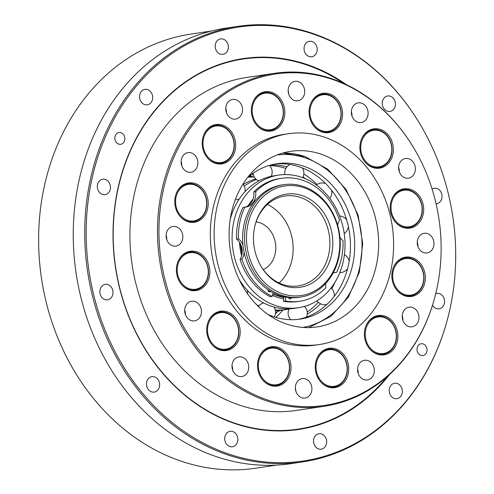 <?xml version="1.0" encoding="UTF-8"?>
<svg xmlns="http://www.w3.org/2000/svg" width="494" height="494" viewBox="0 0 494 494"><rect width="100%" height="100%" fill="white"/><g stroke="black" fill="none" stroke-linecap="round" stroke-linejoin="round"><path stroke-width="0.74" d="M389.538 374.538A187.504 157.216 -98.5 0 1 298.586 429.49A187.504 157.216 -98.5 0 1 234.446 423.407A187.504 157.216 -98.5 0 1 113.077 229.055A187.504 157.216 -98.5 0 1 243.307 58.576A187.504 157.216 -98.5 0 1 346.331 84.622M298.376 429.521A187.504 157.216 81.5 0 0 388.253 375.699M344.763 83.887A187.504 157.216 81.5 0 0 243.097 58.607M417.677 120.295L417.461 119.943A220.176 184.608 81.5 0 0 237.725 26.38A220.176 184.608 81.5 0 0 217.076 30.912A220.176 184.608 81.5 0 0 89.741 283.772A220.176 184.608 81.5 0 0 302.637 461.921A220.176 184.608 81.5 0 0 447.274 320.007L447.379 319.612A219.355 183.922 -98.5 0 1 139.586 389.568A219.355 183.922 -98.5 0 1 218.039 31.591A219.355 183.922 -98.5 0 1 417.677 120.295A219.355 183.922 -98.5 0 1 447.379 319.612M302.637 461.921L291.151 463.631A220.176 184.608 -98.5 0 1 78.256 285.489A220.176 184.608 -98.5 0 1 205.59 32.623A220.176 184.608 -98.5 0 1 226.24 28.09L237.725 26.38M228.086 44.775A7.811 6.552 -98.5 0 1 222.936 54.346A7.811 6.552 -98.5 0 1 215.304 47.585A7.811 6.552 -98.5 0 1 220.633 38.89A7.811 6.552 -98.5 0 1 228.086 44.775M317.024 51.228A7.811 6.552 -98.5 0 1 311.776 56.767A7.811 6.552 -98.5 0 1 304.143 50.005A7.811 6.552 -98.5 0 1 309.472 41.311A7.811 6.552 -98.5 0 1 317.024 51.228M393.613 109.341A7.811 6.552 -98.5 0 1 389.982 111.434A7.811 6.552 -98.5 0 1 382.35 104.672A7.811 6.552 -98.5 0 1 387.679 95.978A7.811 6.552 -98.5 0 1 394.62 100.362A7.811 6.552 -98.5 0 1 393.613 109.341M432.108 189.072A7.811 6.552 -98.5 0 1 434.3 188.251A7.811 6.552 -98.5 0 1 441.852 194.568A7.811 6.552 -98.5 0 1 437.332 203.54A7.811 6.552 -98.5 0 1 436.603 203.701A7.811 6.552 -98.5 0 1 436.072 203.756M435.727 293.683A7.811 6.552 -98.5 0 1 436.838 293.393A7.811 6.552 -98.5 0 1 444.47 300.154A7.811 6.552 -98.5 0 1 439.141 308.849A7.811 6.552 -98.5 0 1 436.468 308.596A7.811 6.552 -98.5 0 1 432.54 305.15M391.254 396.355A7.811 6.552 -98.5 0 1 389.47 388.364A7.811 6.552 -98.5 0 1 394.62 383.245A7.811 6.552 -98.5 0 1 402.252 390.007A7.811 6.552 -98.5 0 1 396.923 398.701A7.811 6.552 -98.5 0 1 391.254 396.355M313.801 443.291A7.811 6.552 -98.5 0 1 318.951 433.726A7.811 6.552 -98.5 0 1 326.583 440.487A7.811 6.552 -98.5 0 1 321.254 449.182A7.811 6.552 -98.5 0 1 313.801 443.291M224.863 436.844A7.811 6.552 -98.5 0 1 230.118 431.305A7.811 6.552 -98.5 0 1 237.744 438.067A7.811 6.552 -98.5 0 1 232.421 446.761A7.811 6.552 -98.5 0 1 224.863 436.844M148.274 378.731A7.811 6.552 -98.5 0 1 151.905 376.638A7.811 6.552 -98.5 0 1 159.537 383.4A7.811 6.552 -98.5 0 1 154.208 392.088A7.811 6.552 -98.5 0 1 147.268 387.704A7.811 6.552 -98.5 0 1 148.274 378.731M104.555 284.525A7.811 6.552 -98.5 0 1 105.29 284.365A7.811 6.552 -98.5 0 1 112.916 291.127A7.811 6.552 -98.5 0 1 107.593 299.821A7.811 6.552 -98.5 0 1 100.035 293.498A7.811 6.552 -98.5 0 1 104.555 284.525M105.42 179.47A7.811 6.552 -98.5 0 1 110.477 187.572A7.811 6.552 -98.5 0 1 105.049 194.673A7.811 6.552 -98.5 0 1 97.417 187.911A7.811 6.552 -98.5 0 1 102.746 179.217A7.811 6.552 -98.5 0 1 105.42 179.47M150.633 91.717A7.811 6.552 -98.5 0 1 152.424 99.708A7.811 6.552 -98.5 0 1 147.268 104.821A7.811 6.552 -98.5 0 1 139.641 98.059A7.811 6.552 -98.5 0 1 144.964 89.371A7.811 6.552 -98.5 0 1 150.633 91.717M124.661 137.017A5.947 4.989 -98.5 0 1 120.74 144.304A5.947 4.989 -98.5 0 1 114.929 139.16A5.947 4.989 -98.5 0 1 118.986 132.54A5.947 4.989 -98.5 0 1 124.661 137.017M417.226 351.049A5.947 4.989 -98.5 0 1 421.154 343.762A5.947 4.989 -98.5 0 1 426.964 348.912A5.947 4.989 -98.5 0 1 422.907 355.532A5.947 4.989 -98.5 0 1 417.226 351.049M212.432 345.139A19.18 16.08 81.5 0 0 217.119 348.591A19.18 16.08 81.5 0 0 225.499 349.968A19.18 16.08 81.5 0 0 238.571 328.634A19.18 16.08 81.5 0 0 219.842 312.035A19.18 16.08 81.5 0 0 208.752 320.464M217.706 347.881A18.469 15.481 81.5 0 0 238.374 328.72A18.469 15.481 81.5 0 0 213.075 316.234A18.469 15.481 81.5 0 0 217.706 347.881M223.646 350.697A19.89 16.673 81.5 0 0 225.27 350.005M219.62 312.066A19.89 16.673 81.5 0 0 217.86 311.881M182.138 285.18A19.18 16.08 81.5 0 0 195.204 290.009A19.18 16.08 81.5 0 0 208.277 268.674A19.18 16.08 81.5 0 0 189.548 252.076A19.18 16.08 81.5 0 0 178.458 260.505M180.823 282.049A18.469 15.481 81.5 0 0 207.363 278.196A18.469 15.481 81.5 0 0 190.085 252.712A18.469 15.481 81.5 0 0 180.823 282.049M193.352 290.738A19.89 16.673 81.5 0 0 194.976 290.046M189.319 252.107A19.89 16.673 81.5 0 0 187.566 251.921M180.483 216.854A19.18 16.08 81.5 0 0 193.549 221.683A19.18 16.08 81.5 0 0 206.628 200.348A19.18 16.08 81.5 0 0 187.899 183.749A19.18 16.08 81.5 0 0 176.809 192.172M175.784 204.88A18.469 15.481 81.5 0 0 201.083 217.372A18.469 15.481 81.5 0 0 196.451 185.719A18.469 15.481 81.5 0 0 175.784 204.88M187.671 183.78A19.89 16.673 81.5 0 0 185.917 183.589M191.703 222.411A19.89 16.673 81.5 0 0 193.327 221.713M207.918 158.469A19.18 16.08 81.5 0 0 220.985 163.298A19.18 16.08 81.5 0 0 234.063 141.957A19.18 16.08 81.5 0 0 215.335 125.359A19.18 16.08 81.5 0 0 204.244 133.788M203.936 137.06A18.469 15.481 81.5 0 0 221.213 162.545A18.469 15.481 81.5 0 0 230.476 133.207A18.469 15.481 81.5 0 0 203.936 137.06M215.106 125.396A19.89 16.673 81.5 0 0 213.352 125.204M219.138 164.02A19.89 16.673 81.5 0 0 220.762 163.329M257.09 125.667A19.18 16.08 81.5 0 0 270.156 130.49A19.18 16.08 81.5 0 0 283.235 109.155A19.18 16.08 81.5 0 0 264.5 92.557A19.18 16.08 81.5 0 0 256.966 96.25A19.18 16.08 81.5 0 0 253.41 100.986M257.732 96.756A18.469 15.481 81.5 0 0 262.363 128.403A18.469 15.481 81.5 0 0 283.037 109.242A18.469 15.481 81.5 0 0 257.732 96.756M264.278 92.594A19.89 16.673 81.5 0 0 262.524 92.403M268.31 131.219A19.89 16.673 81.5 0 0 269.928 130.527M314.82 127.236A19.18 16.08 81.5 0 0 327.886 132.065A19.18 16.08 81.5 0 0 340.965 110.755A19.18 16.08 81.5 0 0 322.279 94.126A19.18 16.08 81.5 0 0 322.23 94.132A19.18 16.08 81.5 0 0 311.14 102.561M322.767 94.768A18.469 15.481 81.5 0 0 313.511 124.105A18.469 15.481 81.5 0 0 340.051 120.252A18.469 15.481 81.5 0 0 322.767 94.768M322.008 94.163A19.89 16.673 81.5 0 0 320.254 93.977M326.04 132.793A19.89 16.673 81.5 0 0 327.658 132.102M365.64 162.761A19.18 16.08 81.5 0 0 378.707 167.589A19.18 16.08 81.5 0 0 391.97 151.275A19.18 16.08 81.5 0 0 381.43 131.034A19.18 16.08 81.5 0 0 373.05 129.656A19.18 16.08 81.5 0 0 361.966 138.085M381.609 131.632A18.469 15.481 81.5 0 0 360.941 150.793A18.469 15.481 81.5 0 0 386.24 163.279A18.469 15.481 81.5 0 0 381.609 131.632M372.828 129.687A19.89 16.673 81.5 0 0 371.074 129.502M376.86 168.318A19.89 16.673 81.5 0 0 378.478 167.627M395.935 222.72A19.18 16.08 81.5 0 0 409.001 227.549A19.18 16.08 81.5 0 0 418.566 197.094A19.18 16.08 81.5 0 0 403.345 189.616A19.18 16.08 81.5 0 0 392.261 198.045M418.492 197.464A18.469 15.481 81.5 0 0 391.952 201.317A18.469 15.481 81.5 0 0 409.23 226.795A18.469 15.481 81.5 0 0 418.492 197.464M407.155 228.277A19.89 16.673 81.5 0 0 408.773 227.586M403.123 189.647A19.89 16.673 81.5 0 0 401.369 189.461M397.59 291.052A19.18 16.08 81.5 0 0 410.65 295.875A19.18 16.08 81.5 0 0 423.735 274.602A19.18 16.08 81.5 0 0 405 257.942A19.18 16.08 81.5 0 0 393.909 266.371M423.531 274.627A18.469 15.481 81.5 0 0 398.232 262.141A18.469 15.481 81.5 0 0 402.863 293.788A18.469 15.481 81.5 0 0 423.531 274.627M408.804 296.604A19.89 16.673 81.5 0 0 410.428 295.912M404.771 257.979A19.89 16.673 81.5 0 0 403.018 257.788M370.154 349.437A19.18 16.08 81.5 0 0 383.221 354.266A19.18 16.08 81.5 0 0 395.558 342.787A19.18 16.08 81.5 0 0 392.767 323.786A19.18 16.08 81.5 0 0 377.564 316.333A19.18 16.08 81.5 0 0 366.474 324.756M395.379 342.447A18.469 15.481 81.5 0 0 378.101 316.969A18.469 15.481 81.5 0 0 368.839 346.3A18.469 15.481 81.5 0 0 395.379 342.447M381.368 354.988A19.89 16.673 81.5 0 0 382.992 354.297M377.336 316.364A19.89 16.673 81.5 0 0 375.582 316.172M320.983 382.239A19.18 16.08 81.5 0 0 334.049 387.068A19.18 16.08 81.5 0 0 341.582 383.375A19.18 16.08 81.5 0 0 345.862 360.929A19.18 16.08 81.5 0 0 328.393 349.135A19.18 16.08 81.5 0 0 317.302 357.557M341.582 382.751A18.469 15.481 81.5 0 0 336.951 351.104A18.469 15.481 81.5 0 0 316.284 370.265A18.469 15.481 81.5 0 0 341.582 382.751M332.196 387.79A19.89 16.673 81.5 0 0 333.821 387.098M328.17 349.165A19.89 16.673 81.5 0 0 326.417 348.974M263.253 380.664A19.18 16.08 81.5 0 0 276.269 385.499A19.18 16.08 81.5 0 0 276.319 385.493A19.18 16.08 81.5 0 0 289.391 364.158A19.18 16.08 81.5 0 0 270.663 347.56A19.18 16.08 81.5 0 0 259.572 355.989M276.547 384.74A18.469 15.481 81.5 0 0 285.81 355.408A18.469 15.481 81.5 0 0 259.27 359.262A18.469 15.481 81.5 0 0 276.547 384.74M274.466 386.222A19.89 16.673 81.5 0 0 276.09 385.53M270.44 347.591A19.89 16.673 81.5 0 0 268.687 347.406M375.52 218.194A88.784 74.44 -98.5 0 1 316.957 326.942A88.784 74.44 -98.5 0 1 230.241 250.1A88.784 74.44 -98.5 0 1 290.781 151.318A88.784 74.44 -98.5 0 1 321.149 154.196A88.784 74.44 -98.5 0 1 375.52 218.194M304.996 156.604A88.784 74.44 81.5 0 0 282.784 153.054L305.193 156.623L327.763 169.176L346.047 189.424L358.119 215.193L362.713 243.764L359.348 272.095L348.363 297.19L330.906 316.382L308.812 327.615M412.089 145.205L411.873 144.859A168.331 141.136 81.5 0 0 274.46 73.322A168.331 141.136 81.5 0 0 159.679 260.616A168.331 141.136 81.5 0 0 324.089 406.303A168.331 141.136 81.5 0 0 339.872 402.838A168.331 141.136 81.5 0 0 434.671 297.808L434.776 297.413A167.509 140.45 -98.5 0 1 340.44 401.931A167.509 140.45 -98.5 0 1 170.714 298.475A167.509 140.45 -98.5 0 1 228.444 91.649A167.509 140.45 -98.5 0 1 412.089 145.205A167.509 140.45 -98.5 0 1 434.776 297.413M324.089 406.303L296.524 410.409A168.331 141.136 -98.5 0 1 132.114 264.722A168.331 141.136 -98.5 0 1 246.895 77.428L274.46 73.322M319.575 344.503L315.746 345.071A106.537 89.328 -98.5 0 1 211.691 252.866A106.537 89.328 -98.5 0 1 284.334 134.325L288.163 133.757A106.537 89.328 81.5 0 0 215.52 252.298A106.537 89.328 81.5 0 0 319.575 344.503A106.537 89.328 81.5 0 0 329.56 342.305A106.537 89.328 81.5 0 0 391.174 219.954A106.537 89.328 81.5 0 0 288.163 133.757M315.938 372.674A19.89 16.673 -98.5 0 1 329.053 348.313A19.89 16.673 -98.5 0 1 348.48 365.529A19.89 16.673 -98.5 0 1 334.92 387.654A19.89 16.673 -98.5 0 1 315.938 372.674M369.654 348.875A19.89 16.673 -98.5 0 1 365.109 328.535A19.89 16.673 -98.5 0 1 378.225 315.512A19.89 16.673 -98.5 0 1 397.651 332.728A19.89 16.673 -98.5 0 1 384.085 354.853A19.89 16.673 -98.5 0 1 369.654 348.875M404.722 295.82A19.89 16.673 -98.5 0 1 391.847 275.207A19.89 16.673 -98.5 0 1 405.66 257.127A19.89 16.673 -98.5 0 1 425.081 274.337A19.89 16.673 -98.5 0 1 411.521 296.468A19.89 16.673 -98.5 0 1 404.722 295.82M411.737 227.728A19.89 16.673 -98.5 0 1 409.872 228.135A19.89 16.673 -98.5 0 1 390.445 210.926A19.89 16.673 -98.5 0 1 404.012 188.801A19.89 16.673 -98.5 0 1 423.241 204.887A19.89 16.673 -98.5 0 1 411.737 227.728M388.821 162.847A19.89 16.673 -98.5 0 1 379.577 168.176A19.89 16.673 -98.5 0 1 360.151 150.966A19.89 16.673 -98.5 0 1 373.711 128.841A19.89 16.673 -98.5 0 1 391.384 140.006A19.89 16.673 -98.5 0 1 388.821 162.847M342.12 118.554A19.89 16.673 -98.5 0 1 328.757 132.651A19.89 16.673 -98.5 0 1 309.33 115.442A19.89 16.673 -98.5 0 1 322.891 93.317A19.89 16.673 -98.5 0 1 342.12 118.554M284.143 106.723A19.89 16.673 -98.5 0 1 271.027 131.083A19.89 16.673 -98.5 0 1 251.6 113.867A19.89 16.673 -98.5 0 1 265.161 91.742A19.89 16.673 -98.5 0 1 284.143 106.723M230.426 130.521A19.89 16.673 -98.5 0 1 234.971 150.861A19.89 16.673 -98.5 0 1 221.855 163.885A19.89 16.673 -98.5 0 1 202.435 146.669A19.89 16.673 -98.5 0 1 215.995 124.544A19.89 16.673 -98.5 0 1 230.426 130.521M195.358 183.577A19.89 16.673 -98.5 0 1 208.233 204.189A19.89 16.673 -98.5 0 1 194.42 222.269A19.89 16.673 -98.5 0 1 175 205.059A19.89 16.673 -98.5 0 1 188.56 182.928A19.89 16.673 -98.5 0 1 195.358 183.577M188.344 251.668A19.89 16.673 -98.5 0 1 190.209 251.261A19.89 16.673 -98.5 0 1 209.635 268.47A19.89 16.673 -98.5 0 1 196.075 290.596A19.89 16.673 -98.5 0 1 176.846 274.51A19.89 16.673 -98.5 0 1 188.344 251.668M211.259 316.549A19.89 16.673 -98.5 0 1 220.503 311.22A19.89 16.673 -98.5 0 1 239.93 328.43A19.89 16.673 -98.5 0 1 226.369 350.555A19.89 16.673 -98.5 0 1 208.696 339.39A19.89 16.673 -98.5 0 1 211.259 316.549M257.961 360.842A19.89 16.673 -98.5 0 1 271.323 346.745A19.89 16.673 -98.5 0 1 290.75 363.954A19.89 16.673 -98.5 0 1 277.19 386.08A19.89 16.673 -98.5 0 1 257.961 360.842M357.915 372.47A9.942 8.336 -98.5 0 1 364.473 360.293A9.942 8.336 -98.5 0 1 374.186 368.894A9.942 8.336 -98.5 0 1 367.406 379.96A9.942 8.336 -98.5 0 1 357.915 372.47M404.839 323.823A9.942 8.336 -98.5 0 1 402.567 313.653A9.942 8.336 -98.5 0 1 409.125 307.138A9.942 8.336 -98.5 0 1 418.838 315.746A9.942 8.336 -98.5 0 1 412.058 326.812A9.942 8.336 -98.5 0 1 404.839 323.823M423.685 252.632A9.942 8.336 -98.5 0 1 417.245 242.326A9.942 8.336 -98.5 0 1 424.155 233.285A9.942 8.336 -98.5 0 1 433.868 241.887A9.942 8.336 -98.5 0 1 427.082 252.953A9.942 8.336 -98.5 0 1 423.685 252.632M409.396 177.976A9.942 8.336 -98.5 0 1 408.464 178.18A9.942 8.336 -98.5 0 1 398.751 169.572A9.942 8.336 -98.5 0 1 405.531 158.512A9.942 8.336 -98.5 0 1 415.145 166.552A9.942 8.336 -98.5 0 1 409.396 177.976M365.807 119.857A9.942 8.336 -98.5 0 1 361.182 122.524A9.942 8.336 -98.5 0 1 351.475 113.916A9.942 8.336 -98.5 0 1 358.255 102.857A9.942 8.336 -98.5 0 1 367.091 108.439A9.942 8.336 -98.5 0 1 365.807 119.857M242.165 106.926A9.942 8.336 -98.5 0 1 235.607 119.103A9.942 8.336 -98.5 0 1 225.894 110.502A9.942 8.336 -98.5 0 1 232.674 99.436A9.942 8.336 -98.5 0 1 242.165 106.926M195.241 155.573A9.942 8.336 -98.5 0 1 197.514 165.743A9.942 8.336 -98.5 0 1 190.956 172.258A9.942 8.336 -98.5 0 1 181.242 163.65A9.942 8.336 -98.5 0 1 188.023 152.584A9.942 8.336 -98.5 0 1 195.241 155.573M176.395 226.765A9.942 8.336 -98.5 0 1 182.836 237.071A9.942 8.336 -98.5 0 1 175.926 246.111A9.942 8.336 -98.5 0 1 166.219 237.509A9.942 8.336 -98.5 0 1 172.999 226.443A9.942 8.336 -98.5 0 1 176.395 226.765M190.684 301.42A9.942 8.336 -98.5 0 1 191.616 301.217A9.942 8.336 -98.5 0 1 201.33 309.824A9.942 8.336 -98.5 0 1 194.55 320.884A9.942 8.336 -98.5 0 1 184.935 312.844A9.942 8.336 -98.5 0 1 190.684 301.42M234.273 359.539A9.942 8.336 -98.5 0 1 238.898 356.872A9.942 8.336 -98.5 0 1 248.606 365.48A9.942 8.336 -98.5 0 1 241.825 376.539A9.942 8.336 -98.5 0 1 232.989 370.957A9.942 8.336 -98.5 0 1 234.273 359.539M295.702 390.643A9.824 8.237 -98.5 0 1 302.186 378.608A9.824 8.237 -98.5 0 1 311.782 387.117A9.824 8.237 -98.5 0 1 305.082 398.047A9.824 8.237 -98.5 0 1 295.702 390.643M304.378 88.753A9.824 8.237 -98.5 0 1 297.894 100.788A9.824 8.237 -98.5 0 1 288.298 92.279A9.824 8.237 -98.5 0 1 294.998 81.349A9.824 8.237 -98.5 0 1 304.378 88.753M288.175 90.68A9.824 8.237 -98.5 0 1 288.298 91.149A9.824 8.237 -98.5 0 1 288.644 93.854M295.356 387.944A9.824 8.237 -98.5 0 1 295.832 391.112M231.995 365.721A9.942 8.336 -98.5 0 1 232.649 370.092M184.719 310.065A9.942 8.336 -98.5 0 1 185.367 314.437M166.095 235.292A9.942 8.336 -98.5 0 1 166.75 239.664M181.125 161.433A9.942 8.336 -98.5 0 1 181.78 165.805M225.777 108.285A9.942 8.336 -98.5 0 1 226.085 109.322A9.942 8.336 -98.5 0 1 226.425 112.657M351.351 111.7A9.942 8.336 -98.5 0 1 352.006 116.078M398.633 167.355A9.942 8.336 -98.5 0 1 399.288 171.727M417.251 242.128A9.942 8.336 -98.5 0 1 417.905 246.506M402.227 315.987A9.942 8.336 -98.5 0 1 402.876 320.359M357.576 369.135A9.942 8.336 -98.5 0 1 358.224 373.513M284.007 184.639A56.822 47.64 81.5 0 0 245.821 224.924A56.822 47.64 81.5 0 0 300.76 297.036A56.822 47.64 81.5 0 0 332.221 274.615A56.822 47.64 81.5 0 0 332.425 212.303A56.822 47.64 81.5 0 0 284.007 184.639L282.093 184.923A56.822 47.64 81.5 0 0 242.962 245.043A56.822 47.64 81.5 0 0 244.085 252.224A14.203 11.912 -98.5 0 1 241.949 259.171L240.035 259.455A62.145 52.105 -98.5 0 0 270.193 296.721L272.108 296.437L273.281 292.862A56.822 47.64 81.5 0 0 279.406 295.48A56.822 47.64 81.5 0 0 285.736 297.122A56.822 47.64 81.5 0 0 288.49 297.518A56.822 47.64 81.5 0 0 291.534 297.734A1.92 1.606 -98.5 0 1 290.299 298.882A1.92 1.606 -98.5 0 1 289.645 298.814A1.92 1.606 -98.5 0 1 288.49 297.518M285.736 297.122L285.402 300.982L283.488 301.266L283.883 296.746M289.286 298.642A1.92 1.606 81.5 0 0 289.7 297.629M268.878 291.664A1.92 1.606 81.5 0 0 269.304 290.565M240.035 259.455A14.203 11.912 81.5 0 0 241.609 255.836A14.203 11.912 81.5 0 0 239.491 242.338A14.203 11.912 81.5 0 0 236.521 239.084A62.145 52.105 -98.5 0 1 242.955 207.461L244.87 207.177A62.145 52.105 81.5 0 0 238.435 238.8A14.203 11.912 -98.5 0 1 242.962 245.043M244.968 207.171A14.203 11.912 81.5 0 0 248.204 205.726A14.203 11.912 81.5 0 0 253.132 198.934A14.203 11.912 81.5 0 0 253.762 191.981A62.145 52.105 -98.5 0 1 279.672 178.581L281.586 178.297A62.145 52.105 81.5 0 0 255.676 191.697A14.203 11.912 -98.5 0 1 245.932 207.072A14.203 11.912 -98.5 0 1 244.87 207.177M333.03 273.188A14.203 11.912 -98.5 0 1 335.562 272.46A14.203 11.912 -98.5 0 1 336.624 272.355A62.145 52.105 81.5 0 0 343.058 240.732A14.203 11.912 -98.5 0 1 339.928 237.231M337.661 225.283A14.203 11.912 -98.5 0 1 339.545 220.361A62.145 52.105 81.5 0 0 281.586 178.297M270.731 291.448A1.92 1.606 -98.5 0 1 269.891 291.905A1.92 1.606 -98.5 0 1 269.236 291.843A1.92 1.606 -98.5 0 1 268.001 289.694A56.822 47.64 81.5 0 0 270.731 291.448A56.822 47.64 81.5 0 0 273.281 292.862M244.085 252.224A56.822 47.64 81.5 0 0 268.001 289.694M241.949 259.171A62.145 52.105 81.5 0 0 272.108 296.437M285.402 300.982A62.145 52.105 81.5 0 0 299.907 301.235A62.145 52.105 81.5 0 0 325.818 287.835A14.203 11.912 -98.5 0 1 325.879 283.284M291.534 297.734A56.822 47.64 81.5 0 0 298.845 297.326L300.76 297.036M336.624 272.355L334.71 272.645A14.203 11.912 81.5 0 0 334.611 272.645M253.762 191.981L255.676 191.697M236.521 239.084L238.435 238.8M299.907 301.235L297.993 301.519A62.145 52.105 -98.5 0 1 283.488 301.266M301.606 177.272A67.048 56.217 81.5 0 0 278.672 175.092A67.048 56.217 81.5 0 0 232.952 249.698A67.048 56.217 81.5 0 0 298.438 307.725A67.048 56.217 81.5 0 0 345.003 246.765A67.048 56.217 81.5 0 0 301.606 177.272M275.43 313.807A83.807 70.272 81.5 0 0 277.177 311.868M253.478 175.185A83.807 70.272 81.5 0 0 251.681 174.234M250.063 175.463A81.887 68.66 -98.5 0 1 253.138 177.068M249.229 176.123A81.226 68.104 -98.5 0 1 251.069 177.056M249.34 176.037A81.226 68.104 -98.5 0 1 251.341 177.056M276.393 465.113L255.824 468.176A219.466 184.015 -98.5 0 1 41.471 278.233A219.466 184.015 -98.5 0 1 191.122 34.043L211.691 30.974M282.864 310.047A83.807 70.272 -98.5 0 1 275.843 317.37M289.052 309.016A67.048 56.217 -98.5 0 1 285.884 309.596L281.592 310.238A67.048 56.217 -98.5 0 1 275.424 310.745M243.283 184.515A67.048 56.217 -98.5 0 1 255.775 178.921M247.574 177.519A78.552 65.863 -98.5 0 1 276.973 163.712A78.552 65.863 -98.5 0 1 303.847 166.262A78.552 65.863 -98.5 0 1 354.692 247.685A78.552 65.863 -98.5 0 1 300.136 319.105A78.552 65.863 -98.5 0 1 267.989 314.474M285.896 168.411A78.552 65.863 81.5 0 0 269.601 165.638M307.212 312.072A78.552 65.863 81.5 0 0 318.309 302.279M305.576 178.809A78.552 65.863 81.5 0 0 303.044 176.963M278.672 175.092L274.386 175.734A67.048 56.217 -98.5 0 0 268.125 177.105L268.069 177.124A67.048 56.217 -98.5 0 0 243.227 193.691L243.19 193.741A67.048 56.217 -98.5 0 0 230.192 219.503M239.121 279.388A67.048 56.217 -98.5 0 0 245.469 288.181L245.512 288.23A67.048 56.217 -98.5 0 0 271.187 306.175L271.243 306.2A67.048 56.217 -98.5 0 0 294.152 308.367L298.438 307.725M274.837 164.076A78.552 65.863 -98.5 0 1 299.525 166.892L299.592 166.916A78.552 65.863 -98.5 0 1 329.671 187.942L329.72 187.998A78.552 65.863 -98.5 0 1 347.653 223.492L347.671 223.566A78.552 65.863 -98.5 0 1 348.647 264.012L348.634 264.086A78.552 65.863 -98.5 0 1 332.394 298.648L332.351 298.703A78.552 65.863 -98.5 0 1 303.242 318.117L303.18 318.136A78.552 65.863 -98.5 0 1 297.987 319.383M285.884 309.596A67.048 56.217 -98.5 0 1 275.263 309.973M258.881 305.842A67.048 56.217 -98.5 0 1 256.701 304.829M244.246 186.152A67.048 56.217 -98.5 0 1 256.398 179.495M303.835 174.042A78.552 65.863 -98.5 0 1 317.062 184.472M335.093 282.062A78.552 65.863 -98.5 0 1 331.807 288.694M320.569 303.791A78.552 65.863 -98.5 0 1 307.231 314.122M270.749 165.015A78.552 65.863 -98.5 0 1 286.977 166.842M263.253 269.613A24.861 20.841 81.5 0 0 275.479 243.357A24.861 20.841 81.5 0 0 256.127 221.806M255.163 224.9A45.454 38.112 -98.5 0 1 284.915 195.994A45.454 38.112 -98.5 0 1 329.313 235.335A45.454 38.112 -98.5 0 1 298.32 285.915A45.454 38.112 -98.5 0 1 261.431 266.939M254.552 227.536A47.097 39.489 81.5 0 0 261.647 267.291A47.097 39.489 81.5 0 0 323.175 273.194A47.097 39.489 81.5 0 0 312.406 200.91A47.097 39.489 81.5 0 0 255.268 224.498A47.097 39.489 81.5 0 0 254.552 227.536M247.747 225.208A55.402 46.448 -98.5 0 1 325.188 202.589A55.402 46.448 -98.5 0 1 306.508 294.381A55.402 46.448 -98.5 0 1 247.747 225.208M267.39 204.436A45.454 38.112 -98.5 0 1 292.559 240.813A45.454 38.112 -98.5 0 1 279.091 282.945M283.822 297.456A56.822 47.64 -98.5 0 1 277.344 295.789A56.822 47.64 -98.5 0 1 272.904 293.998M242.128 253.045A56.822 47.64 -98.5 0 1 240.844 244.833M289.608 298.049A56.822 47.64 -98.5 0 1 288.7 298.012M275.547 312.523A69.605 58.36 81.5 0 0 280.302 310.411M254.367 177.118A69.605 58.36 81.5 0 0 247.932 177.204M387.216 376.619A187.078 156.857 -98.5 0 1 234.335 423.025A187.078 156.857 -98.5 0 1 123.086 170.053A187.078 156.857 -98.5 0 1 343.503 83.313M272.466 295.344A58.385 48.949 81.5 0 0 283.686 298.944M239.491 242.338A58.385 48.949 81.5 0 0 241.609 255.836M253.132 198.934A58.385 48.949 81.5 0 0 248.204 205.726M249.192 176.154A81.757 68.549 -98.5 0 1 250.915 177.062M277.183 154.943A87.216 73.131 -98.5 0 1 305.533 157.975A87.216 73.131 -98.5 0 1 362.009 247.488A87.216 73.131 -98.5 0 1 302.89 327.436M221.892 350.505L225.499 349.968M216.242 312.572L219.842 312.035M191.598 290.546L195.204 290.009M185.948 252.613L189.548 252.076M189.949 222.22L193.549 221.683M184.293 184.287L187.899 183.749M217.385 163.829L220.985 163.298M211.728 125.896L215.335 125.359M266.556 131.027L270.156 130.49M260.9 93.094L264.5 92.557M324.28 132.602L327.886 132.065M318.63 94.669L322.23 94.132M375.107 168.127L378.707 167.589M369.45 130.194L373.05 129.656M405.401 228.086L409.001 227.549M399.745 190.153L403.345 189.616M407.05 296.412L410.65 295.875M401.394 258.479L405 257.942M379.614 354.803L383.221 354.266M373.964 316.864L377.564 316.333M330.443 387.605L334.049 387.068M324.793 349.672L328.393 349.135M272.713 386.03L276.319 385.493M267.063 348.097L270.663 347.56M240.3 243.696L241.961 254.293M272.812 294.301L283.803 297.647M288.786 298.141L289.57 298.16M271.212 176.315A9.59 9.59 0 0 0 269.378 165.404M253.052 173.258A9.59 9.59 0 0 0 258.751 180.952M245.024 191.653A9.59 9.59 0 0 0 242.974 184.114M235.268 199.774A9.59 9.59 0 0 0 239.22 199.045M242.356 284.223A9.59 9.59 0 0 0 241.344 283.784M247.562 293.844A9.59 9.59 0 0 0 247.272 290.213M263.747 302.976A9.59 9.59 0 0 0 258.356 306.471M274.368 316.92A9.59 9.59 0 0 0 273.979 307.046M289.138 308.843A9.59 9.59 0 0 0 290.663 319.692M306.447 317.074A9.59 9.59 0 0 0 304.489 306.41M316.981 300.815A9.59 9.59 0 0 0 326.861 304.489M334.222 296.369A9.59 9.59 0 0 0 331.054 287.953M339.779 272.645A9.59 9.59 0 0 0 347.572 268.662M349.184 261.128A9.59 9.59 0 0 0 344.411 254.651M344.207 233.477A9.59 9.59 0 0 0 348.394 226.715M346.689 219.929A9.59 9.59 0 0 0 339.588 215.94M329.838 198.39A9.59 9.59 0 0 0 331.536 190.221M325.694 183.607A9.59 9.59 0 0 0 316.333 184.991M302.699 177.661A9.59 9.59 0 0 0 302.458 167.979M289.935 164.49A9.59 9.59 0 0 0 284.84 174.586"/></g></svg>
